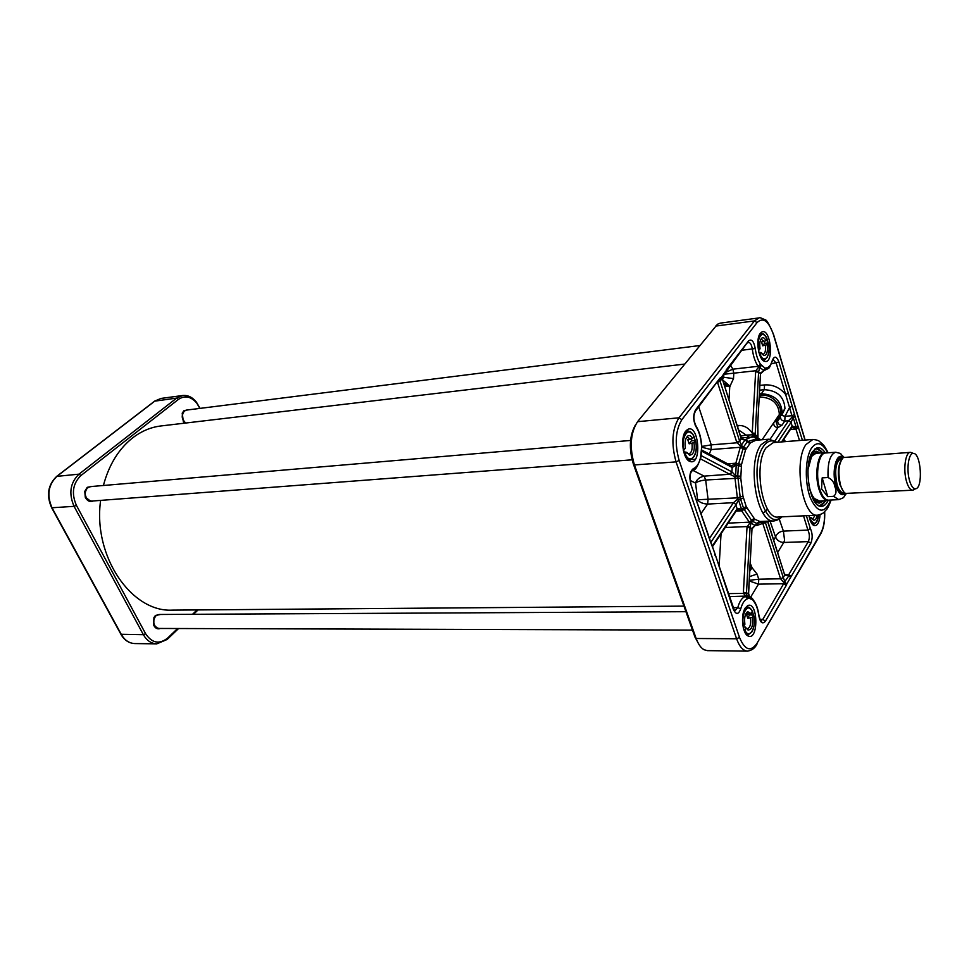 <?xml version="1.0" encoding="UTF-8"?>
<svg xmlns="http://www.w3.org/2000/svg" width="969" height="969" viewBox="0 0 969 969"><rect width="100%" height="100%" fill="white"/><g stroke="black" fill="none" stroke-linecap="round" stroke-linejoin="round"><path stroke-width="1.45" d="M200.026 408.385L196.416 402.135C192.443 397.205 187.865 395.001 182.681 395.509L176.673 398.089L79.01 474.144C70.18 482.756 68.533 493.487 74.068 506.339L143.388 634.695C146.743 640.557 151.212 643.61 156.796 643.852L167.128 639.479L178.599 628.518M193.485 614.298L198.064 609.925M177.63 628.518L167.54 638.147C159.231 644.603 151.915 643.125 145.592 633.702L76.381 505.309C71.27 493.427 72.784 483.495 80.936 475.537L178.49 399.361C184.873 395.17 190.966 396.418 196.755 403.092L199.856 408.409M197.095 609.937L192.516 614.298M185.321 423.078L183.274 421.285L182.22 413.46L185.406 410.371M187.853 409.911L184.001 410.614L182.22 413.133L183.371 421.6L184.897 423.126M157.693 628.287L153.78 625.09L153.901 617.859L155.319 615.909L157.911 614.649M160.588 614.467L155.452 615.448L153.914 617.556L153.792 625.393C155.415 628.433 157.608 629.462 160.382 628.469M90.311 500.997L85.32 497.049L84.848 491.598L87.101 487.855L89.087 486.898M92.055 486.462L87.222 487.322L84.775 491.368L85.284 497.279C87.295 501.082 89.972 502.305 93.315 500.949M912.35 453.02L910.375 452.341L843.333 457.538C838.645 462.988 837.701 472.145 840.486 485.021C841.831 489.478 843.527 492.276 845.586 493.415L912.75 490.193L914.627 489.272M827.756 496.649L821.567 488.861L822.172 477.887L828.059 477.523C832.008 479.425 834.285 482.489 834.866 486.729C836.744 490.871 836.332 494.081 833.619 496.334L827.756 496.649L822.172 477.887M828.059 477.523C827.514 462.601 830.082 454.17 835.75 452.232L825.576 452.983C818.66 452.729 815.062 474.398 819.738 488.97C822.1 496.334 825.031 500.065 828.543 500.161L838.73 499.629L833.619 496.334M826.642 452.898L824.922 452.644C817.884 452.39 814.226 474.41 818.987 489.212C821.385 496.685 824.365 500.476 827.938 500.573L829.609 500.101M910.375 452.341C905.458 452.099 903.023 469.432 906.427 481.145C908.147 487.08 910.254 490.096 912.75 490.193M909.467 480.321C911.139 486.087 913.173 488.897 915.584 488.751C923.287 488.34 921.071 452.862 913.367 453.407C908.668 452.668 906.233 469.153 909.467 480.321M683.678 451.784L686.815 452.329L684.611 454.691M683.363 450.5L685.41 448.199C684.526 442.155 685.386 438.061 687.954 435.88C689.649 435.045 691.224 435.929 692.665 438.533L693.913 436.316M691.103 439.26L691.491 440.713L689.165 443.826L687.784 439.72L692.665 438.533M691.491 440.713L695.451 440.762L694.034 442.651L689.165 443.826M686.173 438.073L687.663 437.261L690.618 439.478M691.999 443.596C692.629 449.386 691.6 452.789 688.935 453.783L687.336 453.226M686.815 452.329L689.443 455.103C693.38 455.067 694.918 450.912 694.034 442.651M758.86 352.268L761.246 352.619L759.539 354.533M758.473 350.608L760.059 348.743C759.308 343.389 759.95 339.804 761.985 337.987C763.427 337.26 764.771 338.193 766.043 340.785L767.097 338.993M764.214 341.621L764.614 343.244L762.688 345.812L761.525 341.96L766.043 340.785M764.614 343.244L768.393 343.026L767.206 344.637L762.688 345.812M760.604 339.792L761.513 339.344L764.19 341.633M765.353 345.485C765.91 350.524 765.147 353.479 763.075 354.351L762.106 354.121M761.246 352.619L763.814 355.55C766.854 355.369 767.981 351.723 767.206 344.637M743.162 627.076L745.306 627.076L746.142 628.009L744.156 630.553M743.102 626.798L744.895 624.315C744.071 618.004 745.004 613.777 747.68 611.657L751.241 613.692L752.271 611.197M749.727 614.407L747.789 618.283L746.566 614.612L751.241 613.692M749.836 614.855L753.749 615.194L752.465 617.362L747.789 618.283M750.551 618.27C751.108 624.242 750.079 627.706 747.438 628.675L746.263 628.215M746.009 613.425L747.16 612.977L749.316 614.6M746.142 628.009L747.995 629.995C751.75 629.911 753.24 625.695 752.465 617.362M809.309 517.252L811.61 517.906L810.072 519.99M809.139 516.441L809.866 515.544M815.099 515.302L812.785 518.912L812.046 518.718M811.61 517.906L813.524 520.111C815.232 520.523 816.395 518.887 817.024 515.205M635.337 425.125C629.487 435.771 628.808 448.683 633.314 463.872L694.991 637.142L699.364 645.112M814.432 449.35L816.54 448.683L823.056 452.777M826.06 500.67L820.113 505.552L817.945 505.152M825.104 452.632C822.487 448.744 819.762 447.157 816.915 447.884L812.47 451.76C803.216 464.66 809.454 506.012 820.586 506.302C823.505 506.666 826.012 504.752 828.107 500.561M821.022 451.082L816.249 448.72C818.805 449.979 816.71 446.636 822.536 452.826M815.728 448.756L814.941 448.926M818.502 505.515L819.289 505.588M818.284 505.285C820.925 505.854 823.25 504.461 825.285 501.106L825.285 501.143C822.596 504.716 820.767 506.181 819.822 505.564L824.268 502.608M745.246 608.023L747.705 606.836L751.653 609.913M743.635 626.422C740.486 614.116 748.177 601.495 752.477 611.621L753.47 614.867M752.029 631.727L748.189 634.828L745.682 633.641M745.149 608.181C740.425 615.218 742.496 633.992 748.201 636.027C758.812 641.103 758.085 600.514 747.68 605.637L745.149 608.181M685.701 431.181C679.959 437.843 682.988 459.439 689.916 461.414C702.295 466.283 698.952 422.775 687.457 429.57L685.701 431.181M808.994 515.581C809.987 521.092 811.671 524.435 814.021 525.598C817.4 526.167 819.423 522.533 820.065 514.696M760.302 333.348C755.311 339.041 758.533 360.032 764.577 361.292C774.594 364.768 770.609 326.42 761.525 332.197L760.302 333.348M684.792 432.634L687.82 430.745L692.811 434.197M683.969 450.113C680.456 436.547 689.25 425.112 694.07 436.656L695.233 440.423M694.482 455.987L690.098 460.19L686.815 458.822M759.539 334.596L761.525 333.384L765.219 335.637M767.109 339.356L768.102 342.82M767.46 357.064L764.323 360.141L762.131 359.438M816.528 522.073L813.694 524.459L811.961 523.829M747.535 651.132L707.394 650.635L704.112 649.751C700.89 647.958 698.237 644.215 696.154 638.498L634.429 464.95C629.341 447.327 630.395 432.913 637.566 421.685L717.472 324.252L720.233 323.137L759.018 317.917L754.427 320.921L678.99 417.796C672.038 429.206 671.069 443.899 676.071 461.874L736.597 638.777C739.468 646.735 743.114 650.853 747.535 651.132C752.017 650.369 755.19 647.97 757.055 643.937L756.474 644.918M810.811 543.27L808.316 541.61L788.378 575.32L790.631 577.379L810.811 543.27C812.773 538.352 812.603 533.374 810.302 528.323L806.365 515.702M784.405 574.096L788.863 575.768L784.042 582.732L786.84 583.883L790.631 577.379L788.863 575.768L784.72 575.089L783.291 577.524L765.074 521.588M752.489 598.563L752.647 599.69L751.641 597.764L747.147 595.996L748.528 598.079L752.647 599.69L753.385 600.913C756.111 604.123 757.903 609.016 758.775 615.594C760.265 622.74 762.482 624.593 765.437 621.177L786.234 585.458L786.84 583.883L785.06 582.26L783.291 577.524L780.566 578.784L784.042 582.732L783.655 583.726L762.797 619.373L765.437 621.177M777.041 442.288L768.998 439.187L761.028 444.759C746.469 463.461 757.116 524.047 774.134 520.934L759.89 521.492L754.742 519.239L746.239 506.642L743.489 508.035L744.204 509.452L741.6 510.808L749.836 522.885L747.014 527.197L743.405 592.277L743.441 593.403L746.469 593.343L747.147 595.996L745.948 596.08L748.528 598.079L747.668 598.685L745.415 596.456C742.097 597.546 739.553 601.264 737.772 607.624L740.74 608.847C742.363 603.069 744.664 599.678 747.668 598.685M714.601 552.669L733.327 609.271C736.004 614.903 738.475 614.77 740.74 608.847M710.083 540.775L714.383 552.027M700.623 457.695L701.096 456.859M701.713 446.624L700.539 457.574C699.073 463.618 696.711 467.288 693.429 468.584C689.843 471.249 688.983 476.457 690.824 484.209L709.986 539.866M719.095 380.248L720.9 377.462L719.931 378.164L695.585 409.839C692.932 415.047 693.101 420.716 696.081 426.844C698.976 431.399 700.744 437.237 701.374 444.371L701.701 446.467L711.246 444.868L698.71 406.798M720.137 379.521L725.321 371.696L719.676 379.824M725.345 372.823L725.49 372.144M747.729 342.953L748.383 342.311C750.297 342.493 751.605 344.722 752.295 348.997C753.264 356.301 755.202 362.067 758.109 366.306L758.57 367.166L761.246 365.64L759.696 367.554L763.984 370.449L765.171 368.293L760.52 364.259C757.891 360.42 756.135 355.175 755.263 348.549C753.809 341.161 751.581 338.617 748.577 340.894L726.023 370.243M724.134 374.24L755.796 370.739L758.57 367.166L759.696 367.554L758.691 371.551L755.796 370.739L755.638 371.817L758.606 372.229L758.691 371.551M763.947 370.509L765.171 368.293L765.97 367.966L764.359 370.315M760.532 373.271L763.633 370.57M771.893 361.788L773.71 358.76L772.996 359.487L776.242 363.266L785.641 394.48L788.318 393.257L778.943 362.055C776.581 356.144 774.388 355.599 772.341 360.383C770.9 365.289 768.78 367.808 765.97 367.966M759.744 390.144L764.275 389.671L764.529 384.911C772.959 384.439 779.997 387.624 785.641 394.48L789.553 407.489L792.23 406.277L788.318 393.257M794.689 414.478L792.024 415.689L785.023 416.319L789.553 407.489L792.291 416.961L795.101 416.513L792.23 406.277M781.644 415.326L785.023 416.319L784.781 421.079L788.512 420.752L792.291 416.961L793.236 417.578L796.155 427.293L795.622 428.032L798.02 426.227L795.101 416.513L793.236 417.578L791.031 422.399L792.133 426.045L781.571 441.925M728.252 593.609L743.441 593.403L745.948 596.08L729.294 596.65M746.469 593.343L750.091 527.184L750.987 523.163L755.36 525.549M748.456 593.743L749.243 595.729L748.371 596.056L752.55 598.709L753.385 600.913M803.531 515.835L807.928 530.104C809.696 533.992 809.83 537.819 808.316 541.61L783.751 542.47L784.587 540.181L783.388 531.097L779.221 519.021M776.411 442.336C771.736 439.502 767.46 440.798 763.596 446.212C747.329 467.639 764.226 533.858 781.087 516.877M746.239 506.642L742.957 496.213L740.764 478.092L741.539 464.454L745.561 449.834L750.442 442.797L755.905 440.241L768.998 439.187M759.115 521.358L757.043 523.502L764.359 521.37M754.681 519.202L752.465 521.298L757.007 523.502L759.054 521.346M753.834 518.536L751.569 520.353L752.441 521.274L749.836 522.885L750.987 523.163L754.742 519.239M746.203 506.545L741.079 509.997L741.6 510.808L736.137 511.087M743.417 497.957L740.558 499.011L743.465 507.974L741.079 509.997L737.518 509.73L737.179 508.664L712.336 546.031M742.957 496.213L740.159 497.036L740.558 499.011L737.554 499.192L738.535 499.968L741.564 509.27L737.348 508.459M740.788 476.191L737.772 476.021L740.159 497.036L737.373 497.86L737.554 499.192L733.497 502.681L736.089 504.607L738.535 499.968L743.453 498.066M740.788 476.07L734.829 476.76L737.373 497.86L697.619 499.75C699.473 502.354 702.791 503.795 707.6 504.074L733.497 502.681L736.089 504.607M741.358 466.21L738.366 465.665L737.772 475.949L735.604 475.803L734.829 476.76L730.057 474.398L732.128 472.012L701.374 455.709M741.539 464.454L738.681 463.836L738.366 465.665L735.556 464.345L736.222 465.12L735.604 475.803L732.128 472.012M759.587 439.938L756.959 438.715L757.588 440.108M760.156 439.902L754.572 436.91L756.959 438.715L747.208 441.767L749.764 443.499M746.191 448.635L743.502 447.097L738.681 463.836L735.834 463.218L735.556 464.345L730.941 465.714M745.052 439.878L747.208 441.767L743.502 447.097L746.239 448.562M754.003 437.031L751.556 436.886L745.088 439.865L740.582 446.249L743.502 447.097L741.624 445.631L739.589 440.943L719.628 379.86M759.817 439.175L755.408 436.462L757.613 440.108M722.075 378.176L720.415 381.023L717.508 382.331L736.743 442.239L740.582 446.249L735.834 463.218L727.416 463.824M701.907 447.266L711.149 449.568L711.246 444.868L736.949 442.797L739.722 441.307M740.897 437.831L741.309 439.042L745.476 440.144L749.715 443.548M741.273 438.351L741.309 439.042M741.115 437.855L754.064 437.031M752.538 436.862L752.925 436.159L754.294 437.031M757.758 436.207L757.806 437.467L752.925 436.159L752.404 434.802L755.166 434.972L758.606 372.229L760.495 373.501L757.782 423.041L757.988 437.867M755.36 436.28L755.166 434.972M791.637 427.559L795.622 428.032L799.498 440.507M802.429 440.277L798.02 426.227L796.155 427.293L792.133 426.045L791.491 427.789M725.224 527.499L747.087 526.567L750.091 527.184M747.014 527.197L752.005 528.505L748.456 593.428L743.405 592.277M751.992 528.917L757.043 523.502L752.053 528.117M752.017 528.432L748.613 593.512L749.231 595.717M762.809 523.284L765.643 522.339M762.603 523.417L765.74 522.666L766.661 521.261M736.549 510.469L737.264 509.379L735.931 504.837L711.064 542.046M736.731 510.191L712.53 546.601M736.973 509.839L737.978 509.694L737.034 509.742M700.49 458.858L729.73 474.241L731.922 471.903L732.176 467.494L736.222 465.12L741.346 466.331M730.711 465.592L732.382 467.591M730.42 465.435L732.176 467.494L701.847 451.251M736.743 442.239L739.589 440.943L741.176 438.691L722.208 378.625L741.297 438.448L745.088 439.865M755.638 371.817L752.247 432.973L755.239 433.373M737.76 427.353L738.003 425.512C743.611 425.125 748.359 427.62 752.247 432.973L752.295 433.894L757.758 435.977L757.782 423.041M752.295 433.894L752.404 434.802L745.379 435.129M760.617 372.835L760.653 373.622L764.432 370.267M757.758 423.562L760.471 374.082M770.125 439.175L777.998 427.547L775.915 421.394C788.003 414.332 775.818 393.123 760.835 395.364L759.454 395.497M778.47 419.771L775.915 421.394M773.698 423.562C773.843 426.021 775.273 427.341 777.998 427.547L781.971 425.234L784.781 421.079C782.237 420.946 780.808 419.734 780.469 417.433M752.065 436.849L752.538 435.408L755.214 435.578M738.596 429.97L749.134 437.08M724.473 385.71L729.754 386.752L733.497 378.613L733.812 373.198L732.867 369.165L725.502 372.459M728.979 399.834L729.754 386.752L723.601 382.997M745.331 435.117L740.582 436.195M730.178 386.292L722.62 379.909M733.497 378.613L723.673 377.256L722.499 379.521M701.047 513.534L707.6 504.074L708.085 499.495L705.674 480.006L704.148 476.118C699.497 477.148 696.626 479.485 695.56 483.107C697.474 481.545 700.841 480.515 705.674 480.006L740.764 478.092M749.958 568.864L751.617 567.483L750.006 567.943M749.303 580.964L758.497 584.15L758.763 579.208L749.34 580.286M762.966 523.95L780.566 578.784L758.763 579.208L757.068 574.048L749.534 576.628M757.068 574.048L752.126 567.834L749.849 570.935M767.557 509.1L763.148 513.231M777.695 552.475L783.751 542.47C779.779 542.265 777.041 540.423 775.563 536.971C776.823 533.544 779.427 531.581 783.388 531.097L807.928 530.104L810.302 528.323M820.537 452.971L816.261 451.191C813.56 451.493 811.344 454.013 809.612 458.725M811.986 496.467C814.287 500.925 816.794 503.141 819.52 503.105L823.541 500.803M818.139 453.141L816.843 452.777L811.501 456.169L808.291 465.883M809.769 489.527C812.482 498.078 815.85 502.051 819.895 501.457L821.131 500.937M155.755 616.018C152.993 619.445 152.848 622.994 155.319 626.652M685.931 611.693L159.049 614.479L155.961 615.787C152.836 619.942 152.945 623.879 156.263 627.561L158.843 628.457L692.484 630.116M684.526 364.09L160.915 425.96C150.789 427.172 141.304 431.193 132.45 438.024C118.63 449.059 108.94 464.878 103.392 485.493M100.619 500.392C92.745 556.436 131.614 612.578 172.482 610.131L683.944 606.122M183.48 412.031C181.433 415.786 181.906 419.226 184.885 422.363M699.63 345.57L186.436 410.093L184.243 411.147C181.312 415.495 181.833 419.456 185.806 423.017M86.386 489.2C84.46 492.7 84.751 496.019 87.258 499.168M630.577 440.447L90.359 486.608L87.404 487.964C84.218 492.337 84.582 496.419 88.47 500.21L91.619 501.082L632.079 459.815M156.796 643.852L134.812 643.573C129.216 643.331 124.735 640.327 121.379 634.538L52.096 507.962C46.573 495.292 48.232 484.706 57.074 476.203L154.979 400.984L161.011 398.429L182.681 395.509M145.592 633.702L143.388 634.695L120.919 634.283L51.732 507.901M76.381 505.309L74.068 506.339L51.66 507.78C46.209 495.389 47.881 484.924 56.686 476.385L79.01 474.144L80.936 475.537M199.239 407.113L199.105 406.471M167.128 639.479L167.54 638.147M56.832 476.276L154.58 401.178L176.673 398.089L178.49 399.361M841.322 459.972C837.931 466.016 837.434 474.168 839.832 484.439L843.284 491.259M841.686 488.376L840.256 484.573C838.246 476.796 838.197 469.626 840.099 463.037M843.999 492.736L843.369 492.773C840.862 492.7 838.754 489.975 837.071 484.597C834.321 470.498 835.702 461.777 841.213 458.458L842.412 458.373M842.412 458.361C836.526 454.122 832.262 472.291 836.295 484.96C838.633 492.046 841.395 494.626 844.568 492.712M845.489 493.366C841.879 496.54 838.669 493.984 835.859 485.687C831.245 471.225 836.683 451.009 843.248 457.598M694.131 436.547C689.807 429.655 690.025 431.944 687.857 431.144L684.017 434.391M685.374 454.255C690.352 465.738 698.891 454.013 695.451 440.762M685.773 457.211L690.061 459.803C695.754 456.617 697.571 450.246 695.5 440.677M767.206 339.235C763.136 328.334 755.893 337.745 758.872 350.33M767.242 339.162C762.337 331.204 763.947 335.008 761.561 333.748L759.006 335.807M760.059 354.206C764.238 365.071 771.288 355.393 768.356 343.087M761.368 358.385L764.287 359.778C768.877 356.689 770.246 351.105 768.393 343.026M752.525 611.5C750.478 608.108 748.88 606.679 747.717 607.212L744.519 609.356M744.882 630.116C749.303 640.158 756.789 627.318 753.7 615.291M744.919 632.309L748.189 634.453C753.385 632.515 755.239 626.095 753.749 615.194M810.556 519.663C814.226 525.622 816.843 524.108 818.405 515.108M811.356 522.897L813.681 524.12C816.54 523.272 818.127 520.268 818.442 515.108M827.756 452.826C822.318 442.494 816.879 440.968 811.428 448.235C805.057 457.949 804.524 482.937 810.435 498.114C817.848 513.473 824.607 514.127 830.724 500.052M824.583 511.668C824.885 520.704 823.638 527.814 820.84 533.023L756.971 643.368C750.672 652.173 744.858 650.187 739.504 637.432L679.16 460.469C674.545 443.85 675.441 430.26 681.849 419.698L757.043 322.604C763.124 316.851 768.574 320.8 773.395 334.475L804.997 440.071M820.355 534.525L820.84 533.023M756.971 643.368L820.913 533.556C823.759 528.081 825.019 520.753 824.692 511.571M739.504 637.432L736.597 638.777L696.154 638.498L694.991 637.142M679.16 460.469L676.071 461.874L634.429 464.95L633.314 463.872M681.849 419.698L678.99 417.796L637.566 421.685M757.043 322.604L754.427 320.921L715.485 326.117M784.854 574.871L788.887 574.787L791.455 576.507M786.234 585.458L783.655 583.726L758.497 584.15L750.636 597.134M759.914 619.373L762.797 619.373L760.701 620.754L761.537 621.395C761.077 622.207 760.205 620.233 758.921 615.485C758.049 608.786 756.195 603.663 753.385 600.114L752.731 599.193M732.927 608.096L733.327 609.271M733.024 607.66L737.772 607.624L734.611 611.148M714.637 554.098L714.94 555.189M710.677 541.477L734.647 611.173M710.059 540.799L690.824 484.209M690.509 483.18L690.982 483.906C689.395 477.342 689.892 472.836 692.46 470.389L693.429 468.584M691.587 471.091L692.605 470.704C694.47 468.378 695.294 472.86 700.72 457.889L700.539 457.574M700.236 458.773L701.302 456.205L701.556 445.801M701.374 444.371L701.556 444.347C700.914 437.08 699.109 431.048 696.154 426.263L696.081 426.844M695.209 425.221L696.154 426.263C693.332 420.498 693.174 415.326 695.669 410.759L695.585 409.839M694.906 411.873L719.931 378.164M724.618 373.719L748.577 340.894M742.145 350.221L755.263 348.549M730.59 365.289L732.867 369.165L758.109 366.306L760.52 364.259M764.589 370.328L764.589 370.328C770.452 367.19 768.235 370.085 772.475 360.734L772.341 360.383M771.421 363.823L778.943 362.055M798.698 427.838L796.046 429.049L790.341 429.521M695.257 459.27L691.914 459.524M767.727 521.213L784.72 575.089L767.521 521.225M779.633 516.949L778.083 517.022C762.664 519.844 753.01 464.805 766.14 447.69L773.407 442.567L812.894 439.442L805.905 444.614C793.248 461.934 802.768 518.027 817.654 515.181C821.47 514.236 823.832 513.013 824.728 511.523C826.46 508.749 826.605 511.862 831.123 500.028M759.89 521.492L756.123 525.343M746.808 508.083L744.204 509.452L751.569 520.353L749.303 522.17L728.143 523.127M745.561 449.834L740.255 447.29L711.149 449.568L709.272 454.086M754.403 437.043L757.055 440.144M743.574 439.805L745.609 439.635L750.442 442.797M756.062 525.38L757.116 525.392C762.276 523.757 764.953 522.4 765.122 521.334M764.65 521.794L765.377 521.322M775.018 440.847L788.512 420.752L791.031 422.399L777.78 442.227M719.095 566.659L721.045 533.798M752.126 567.834L750.26 563.377M733.23 503.032L709.49 538.376M729.73 474.241L704.148 476.118L693.053 470.474M781.971 425.234C779.258 425.04 777.816 423.719 777.671 421.285L778.155 420.122M764.529 384.911L760.011 385.383M781.717 415.289L784.963 408.639C784.224 396.781 777.32 390.459 764.275 389.671L761.368 393.729L759.539 393.911M759.369 397.096L760.29 396.999L761.368 393.729C774.461 394.528 781.389 400.875 782.153 412.77L778.434 419.819M785.484 441.61L783.848 439.296M759.296 398.404L760.29 396.999C772.317 397.762 778.676 403.601 779.367 414.514L775.963 420.97M779.088 419.202L777.695 420.473L782.153 412.77L784.963 408.639L781.438 415.531M738.003 425.512L737.191 425.585M723.831 374.749L723.673 377.256L722.232 376.723M690.17 480.43L695.56 483.107L697.619 499.75L696.772 500.949M770.052 521.116L775.563 536.971L773.71 539.975M816.407 500.488L819.241 501.034M817.424 453.189C815.256 452.668 813.306 453.746 811.574 456.435L807.976 469.674M808.994 485.796C811.719 497.049 815.535 502.112 820.428 500.973M816.237 453.286L813.488 454.17M822.511 452.826C819.992 449.471 817.412 448.247 814.759 449.18M818.187 453.141L815.038 451.469M818.272 502.984L821.179 500.937M816.843 452.777L814.396 451.772M819.895 501.457L817.981 502.681L820.368 501.312M196.755 403.092L196.416 402.135M154.737 401.069L161.011 398.429M134.812 643.573C128.925 643.259 124.323 640.206 121.004 634.429M843.369 492.773L844.568 492.7M841.213 458.458L841.843 458.41M835.75 452.232C843.575 454.461 838.052 451.857 843.951 457.198M846.252 493.681C842.291 498.345 845.707 496.976 838.73 499.629M818.333 501.082L827.938 500.573M815.341 453.347L824.922 452.644M913.367 453.407L910.63 452.341M915.584 488.751L913.004 490.157M686.815 437.54L687.954 435.88M688.063 453.649L689.443 455.103M688.462 459.912L690.061 459.803M686.258 431.278L687.857 431.144M760.907 339.562L761.985 337.987M762.446 354.279L763.814 355.55M762.978 359.923L764.287 359.778M760.253 333.917L761.561 333.748M746.457 613.135L747.68 611.657M746.724 628.506L747.995 629.995M746.748 634.441L748.189 634.453M746.287 607.224L747.717 607.212M812.252 518.815L813.524 520.111M812.482 524.168L813.681 524.12M819.132 505.503L820.586 506.302M815.571 448.865L816.915 447.884M746.929 634.538L748.201 636.027M746.457 607.127L747.68 605.637M688.535 459.948L689.916 461.414M686.331 431.229L687.457 429.57M688.196 460.336L688.862 460.287M763.209 360.02L764.577 361.292M760.459 333.772L761.525 332.197M812.761 524.302L814.021 525.598M805.154 440.059L773.492 334.281C769.071 323.925 766.213 319.092 764.916 319.782C761.634 318.026 759.66 317.408 759.018 317.917M701.556 444.359L701.871 446.273M773.432 442.567L774.958 442.445M778.083 517.022L817.654 515.181M774.134 520.934C777.889 520.087 780.42 518.73 781.729 516.852M762.349 521.455L761.089 521.516M755.953 440.241L757.128 440.144M782.128 441.876L791.649 427.547M731.825 466.028L701.895 450.125M755.917 525.452L757.116 525.392M779.367 414.514L762.094 439.744M828.156 452.789C822.96 442.918 822.705 444.601 819.956 441.864C819.047 440.629 816.697 439.829 812.894 439.442M819.532 500.973L814.214 498.429C812.022 494.699 811.441 495.74 808.909 485.324M807.952 470.159C808.57 463.557 809.781 459.003 811.586 456.496C815.086 453.226 816.746 452.16 816.54 453.31M817.981 502.681L820.416 501.288"/></g></svg>
